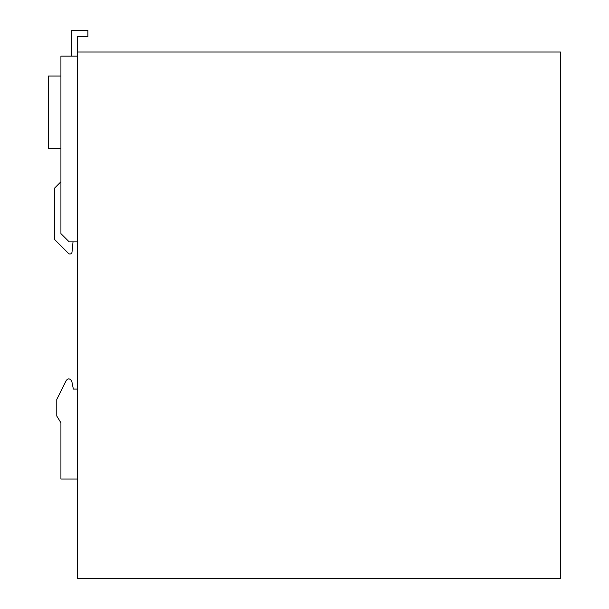 <?xml version="1.0" encoding="UTF-8"?>
<svg xmlns="http://www.w3.org/2000/svg" width="609" height="609" viewBox="0 0 609 609"><rect width="100%" height="100%" fill="white"/><g stroke="black" fill="none" stroke-linecap="round" stroke-linejoin="round"><path stroke-width="0.91" d="M54.703 239.619L68.482 253.397L54.703 239.619L54.703 187.998L60.923 181.779M77.51 52.009L560.516 52.009L560.516 578.55L77.51 578.55L77.51 36.669L87.871 36.669L87.871 30.45L71.291 30.45L71.291 56.157M60.923 76.056L48.484 76.056L48.484 148.611L60.923 148.611M77.51 389.075L73.362 389.075L71.953 382.049A4.149 4.149 0 0 0 68.794 378.813A4.149 4.149 0 0 0 65.993 381.006L56.774 399.443L56.774 416.031L60.923 422.798L60.923 479.047L77.51 479.047M77.51 56.157L60.923 56.157L60.923 233.605L69.213 241.895L77.51 241.895M73.362 389.075L71.953 382.049M68.482 253.397A2.071 2.071 0 0 0 72.007 252.134L73.027 241.895"/></g></svg>
